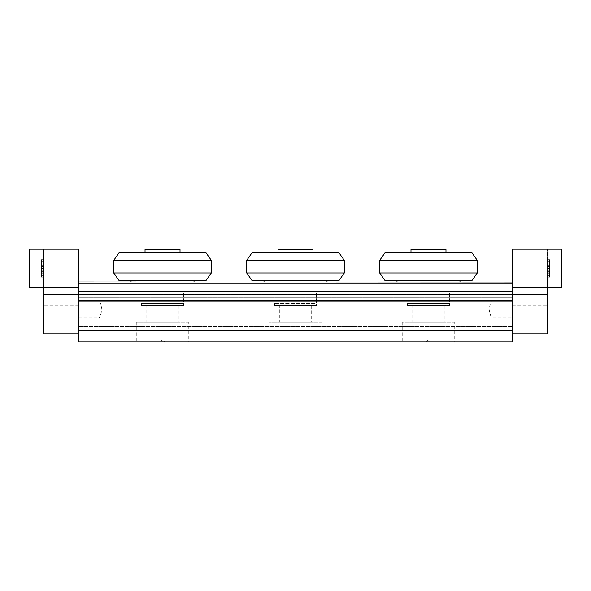 <?xml version="1.0" encoding="UTF-8"?>
<svg xmlns="http://www.w3.org/2000/svg" width="591" height="591" viewBox="0 0 591 591"><rect width="100%" height="100%" fill="white"/><g stroke="black" fill="none" stroke-linecap="round" stroke-linejoin="round"><path stroke-width="0.44" stroke-dasharray="2.96 2.22" d="M101.903 309.322C100.884 304.099 99.938 301.233 99.066 300.716C99.938 301.233 100.884 304.099 101.903 309.322C100.884 314.545 99.938 317.411 99.066 317.928C99.938 317.411 100.884 314.545 101.903 309.322M78.544 309.322L78.544 317.928L78.544 309.322M489.097 309.322C490.116 314.545 491.062 317.411 491.934 317.928C491.062 317.411 490.116 314.545 489.097 309.322C490.116 304.099 491.062 301.233 491.934 300.716C491.062 301.233 490.116 304.099 489.097 309.322M512.456 309.322L512.456 317.928L512.456 309.322M491.934 341.864L462.997 341.864L491.934 341.864L491.934 317.928L512.456 317.928M491.934 291.474L462.997 291.474L491.934 291.474L491.934 300.716L512.456 300.716M128.003 341.864L99.066 341.864L128.003 341.864L128.003 291.474L99.066 291.474L128.003 291.474M512.456 291.474L512.456 341.864L78.544 341.864L78.544 291.474L512.456 291.474L512.456 330.672L78.544 330.672L78.544 300.575L512.456 300.575L78.544 300.575L78.544 297.28L512.456 297.28L78.544 297.28L78.544 294.325L78.544 332.068L512.456 332.068L512.456 291.474L78.544 291.474L78.544 332.068L78.544 291.474L512.456 291.474L512.456 332.068L78.544 332.068L512.456 332.068L512.456 291.474L78.544 291.474L78.544 332.068L78.544 291.474L512.456 291.474L512.456 332.068L78.544 332.068L78.544 326.616L78.544 332.068L512.456 332.068L78.544 332.068L512.456 332.068L512.456 281.966L512.456 332.068L512.456 326.616L512.456 332.068L512.456 326.616L512.456 332.068L78.544 332.068L512.456 332.068L78.544 332.068L512.456 332.068L78.544 332.068L78.544 249.136L29.55 249.136L43.549 249.136L43.549 287.625L29.55 287.625L29.55 249.136L29.55 287.625L78.544 287.625L43.549 287.625L43.549 333.819L78.544 333.819L78.544 287.625L78.544 294.628L43.549 294.628L78.544 294.628L78.544 333.819M183.52 305.473L141.53 305.473L183.52 305.473L183.52 291.474L141.53 291.474L194.018 291.474L131.032 291.474L183.52 291.474L183.52 303.375L141.53 303.375L183.52 303.375M449.47 305.473L407.48 305.473L449.47 305.473L449.47 291.474L407.48 291.474L459.968 291.474L396.982 291.474L449.47 291.474L449.47 303.375L407.48 303.375L449.47 303.375M316.495 305.473L274.505 305.473L316.495 305.473L316.495 291.474L274.505 291.474L316.495 291.474L274.505 291.474L316.495 291.474L316.495 303.375L274.505 303.375L316.495 303.375M279.75 305.473L311.25 305.473L279.75 305.473L279.75 322.272L311.25 322.272L279.75 322.272M321.748 322.272L269.252 322.272L321.748 322.272L321.748 341.864L269.252 341.864L321.748 341.864M426.724 341.864L426.724 341.17L428.475 340.113L430.226 341.17L426.724 341.17L430.226 341.17L430.226 341.864L426.724 341.864L430.226 341.864M412.725 305.473L444.225 305.473L412.725 305.473L412.725 322.272L444.225 322.272L412.725 322.272M454.723 322.272L402.227 322.272L454.723 322.272L454.723 341.864L402.227 341.864L454.723 341.864M160.774 341.864L160.774 341.17L162.525 340.113L164.276 341.17L160.774 341.17L164.276 341.17L164.276 341.864L160.774 341.864L164.276 341.864M146.775 305.473L178.275 305.473L146.775 305.473L146.775 322.272L178.275 322.272L146.775 322.272M188.773 322.272L136.277 322.272L188.773 322.272L188.773 341.864L136.277 341.864L188.773 341.864M119.131 280.629L205.919 280.629M113.723 272.931L211.327 272.931M162.525 280.629L194.018 280.629L162.525 280.629M145.031 249.483L180.019 249.483M119.131 252.63L205.919 252.63M113.723 260.328L211.327 260.328M385.081 280.629L471.869 280.629M379.673 272.931L477.277 272.931M428.475 280.629L459.968 280.629L428.475 280.629M410.981 249.483L445.969 249.483M385.081 252.63L471.869 252.63M379.673 260.328L477.277 260.328M252.106 280.629L338.894 280.629M246.698 272.931L344.302 272.931M326.993 280.629L264.007 280.629L326.993 280.629M326.993 291.474L264.007 291.474L326.993 291.474L326.993 281.966M278.006 249.483L312.994 249.483M312.994 252.63L278.006 252.63L312.994 252.63M252.106 252.63L338.894 252.63M246.698 260.328L344.302 260.328M549.549 265.928L549.549 263.128L549.549 265.928L547.451 265.928L547.451 263.128L547.451 265.928L549.549 265.928M547.451 268.38L547.451 259.634L547.451 263.128L549.549 263.128L549.549 277.127L549.549 259.634L549.549 277.127L549.549 259.634L549.549 277.127L549.549 263.128L547.451 263.128L547.451 273.626L549.549 273.626L547.451 273.626L547.451 270.833L547.451 275.376L549.549 275.376L547.451 275.376L547.451 277.127L549.549 277.127L547.451 277.127L547.451 268.38L549.549 268.38M547.451 270.833L549.549 270.833L547.451 270.833M547.451 261.385L549.549 261.385L547.451 261.385L547.451 277.127L549.549 277.127L547.451 277.127L547.451 271.358L549.549 271.358L547.451 271.358L547.451 272.754L549.549 272.754L547.451 272.754L547.451 264.007L549.549 264.007L547.451 264.007L547.451 265.403L549.549 265.403L547.451 265.403L547.451 259.634L549.549 259.634L547.451 259.634L547.451 261.385L547.451 259.634L549.549 259.634L547.451 259.634L549.549 259.634L547.451 259.634L547.451 261.385L549.549 261.385L547.451 261.385L547.451 263.128L547.451 261.385L549.549 261.385L547.451 261.385M547.451 263.128L547.451 277.127L549.549 277.127L547.451 277.127L547.451 275.376L549.549 275.376L547.451 275.376L547.451 263.128L549.549 263.128M547.451 287.625L512.456 287.625L561.45 287.625L561.45 249.136L512.456 249.136L512.456 287.625L561.45 287.625L561.45 249.136L547.451 249.136L547.451 287.625L561.45 287.625L561.45 249.136L547.451 249.136L547.451 333.819L512.456 333.819L512.456 281.966L78.544 281.966L512.456 282.217L78.544 282.217L78.544 301.336L512.456 301.336L78.544 301.336L78.544 330.672L512.456 330.672L512.456 282.129L78.544 282.129L78.544 294.325L512.456 294.325L78.544 294.325L78.544 291.474M547.451 309.322L547.451 312.824L547.451 309.322M512.456 287.625L512.456 294.628L547.451 294.628L512.456 294.628L512.456 333.819M512.456 294.628L547.451 294.628M41.451 265.928L41.451 263.128L41.451 265.928L43.549 265.928L43.549 263.128L43.549 265.928L41.451 265.928M43.549 268.38L43.549 259.634L43.549 263.128L41.451 263.128L41.451 277.127L41.451 259.634L41.451 277.127L41.451 259.634L41.451 277.127L41.451 263.128L43.549 263.128L43.549 273.626L41.451 273.626L43.549 273.626L43.549 270.833L43.549 275.376L41.451 275.376L43.549 275.376L43.549 277.127L41.451 277.127L43.549 277.127L43.549 268.38L41.451 268.38M43.549 270.833L41.451 270.833L43.549 270.833M43.549 261.385L41.451 261.385L43.549 261.385L43.549 277.127L41.451 277.127L43.549 277.127L43.549 271.358L41.451 271.358L43.549 271.358L43.549 272.754L41.451 272.754L43.549 272.754L43.549 264.007L41.451 264.007L43.549 264.007L43.549 265.403L41.451 265.403L43.549 265.403L43.549 259.634L41.451 259.634L43.549 259.634L43.549 261.385L43.549 259.634L41.451 259.634L43.549 259.634L41.451 259.634L43.549 259.634L43.549 261.385L41.451 261.385L43.549 261.385L43.549 263.128L43.549 261.385L41.451 261.385L43.549 261.385M43.549 263.128L43.549 277.127L41.451 277.127L43.549 277.127L43.549 275.376L41.451 275.376L43.549 275.376L43.549 263.128L41.451 263.128M78.544 287.625L29.55 287.625L29.55 249.136L43.549 249.136L43.549 287.625M43.549 309.322L43.549 312.824L43.549 309.322M78.544 294.628L43.549 294.628M78.544 283.924L512.456 283.924M78.544 332.068L78.544 326.616L78.544 332.068M547.451 273.626L549.549 273.626M547.451 270.131L549.549 270.131M547.451 266.63L549.549 266.63M547.451 275.376L549.549 275.376L547.451 275.376M43.549 273.626L41.451 273.626M43.549 270.131L41.451 270.131M43.549 266.63L41.451 266.63M43.549 275.376L41.451 275.376L43.549 275.376M512.456 299.992L78.544 299.992L512.456 299.992M78.544 330.672L512.456 330.672L78.544 330.672M78.544 317.928L99.066 317.928L99.066 341.864M78.544 300.716L99.066 300.716L99.066 291.474M462.997 291.474L462.997 341.864M274.505 305.473L274.505 303.375M269.252 322.272L269.252 341.864M311.25 305.473L311.25 322.272M407.48 305.473L407.48 303.375M402.227 322.272L402.227 341.864M444.225 305.473L444.225 322.272M141.53 305.473L141.53 303.375M136.277 322.272L136.277 341.864M178.275 305.473L178.275 322.272M131.032 281.966L131.032 291.474M194.018 281.966L194.018 291.474M396.982 281.966L396.982 291.474M459.968 281.966L459.968 291.474M264.007 281.966L264.007 291.474M512.456 312.824L547.451 312.824M512.456 305.82L547.451 305.82M78.544 305.82L43.549 305.82M78.544 312.824L43.549 312.824M78.544 326.616L512.456 326.616L78.544 326.616"/><path stroke-width="0.89" d="M512.456 291.474L78.544 291.474L78.544 341.864L512.456 341.864L512.456 283.924L78.544 283.924L78.544 291.474M113.723 272.931L211.327 272.931L205.919 280.629L119.131 280.629L113.723 272.931L113.723 260.328L211.327 260.328L205.919 252.63L119.131 252.63L113.723 260.328M180.019 252.63L180.019 249.483L145.031 249.483L145.031 252.63M379.673 272.931L477.277 272.931L471.869 280.629L385.081 280.629L379.673 272.931L379.673 260.328L477.277 260.328L471.869 252.63L385.081 252.63L379.673 260.328M445.969 252.63L445.969 249.483L410.981 249.483L410.981 252.63M344.302 272.931L338.894 280.629L252.106 280.629L246.698 272.931L246.698 260.328L344.302 260.328L344.302 272.931L246.698 272.931M326.993 280.629L326.993 281.966M312.994 252.63L312.994 249.483L278.006 249.483L278.006 252.63M344.302 260.328L338.894 252.63L252.106 252.63L246.698 260.328M512.456 333.819L547.451 333.819L547.451 287.625M78.544 287.625L29.55 287.625L29.55 249.136L78.544 249.136L78.544 281.966L512.456 282.129L512.456 249.136L561.45 249.136L561.45 287.625L512.456 287.625M512.456 294.628L547.451 294.628M43.549 287.625L43.549 333.819L78.544 333.819M78.544 294.628L43.549 294.628M512.456 283.924L512.456 282.129L78.544 281.966L78.544 283.924M131.032 280.629L131.032 281.966M194.018 280.629L194.018 281.966M211.327 272.931L211.327 260.328M396.982 280.629L396.982 281.966M459.968 280.629L459.968 281.966M477.277 272.931L477.277 260.328M264.007 280.629L264.007 281.966"/></g></svg>
